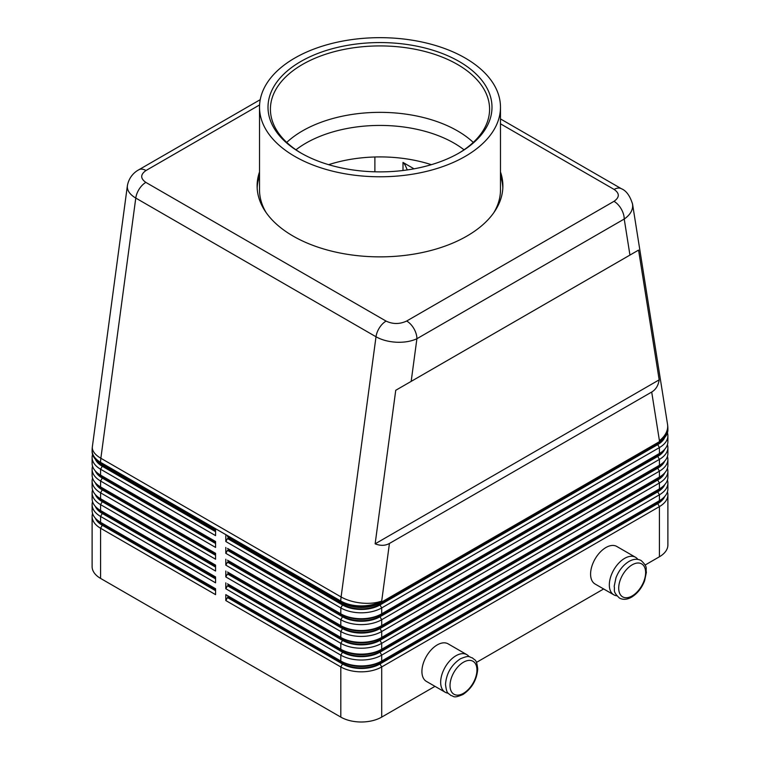 <?xml version="1.0" encoding="UTF-8"?>
<svg xmlns="http://www.w3.org/2000/svg" width="760" height="760" viewBox="0 0 760 760"><rect width="100%" height="100%" fill="white"/><g stroke="black" fill="none" stroke-linecap="round" stroke-linejoin="round"><path stroke-width="1.14" d="M464.037 149.796A104.766 60.486 0 0 0 454.081 143.146A104.766 60.486 0 0 0 305.919 143.146A104.766 60.486 0 0 0 295.963 149.796M500.479 123.814L614.146 189.439C619.713 193.373 619.666 197.334 614.004 201.324A14.459 8.35 60 0 1 621.224 208.952A14.459 8.35 60 0 1 624.226 219.032C629.736 215.203 632.567 210.805 632.69 205.836L632.51 203.803M629.945 255.075L638.571 250.097L659.176 379.848C658.312 385.519 655.823 389.585 651.7 392.036L389.433 543.457C385.244 545.794 380.484 545.927 375.136 543.837L395.741 390.288L629.945 255.075L624.226 219.032L416.908 338.722A14.459 8.35 -120 0 0 413.915 328.643A14.459 8.35 -120 0 0 406.685 321.014C399.779 324.283 392.92 324.311 386.089 321.1L145.853 182.4C140.286 178.457 140.334 174.496 145.996 170.516L259.587 104.937M127.405 185.592L127.309 186.836C127.433 191.045 130.255 194.788 135.774 198.065A14.459 8.35 -60 0 1 139.251 189.002A14.459 8.35 -60 0 1 145.853 182.4M260.233 99.674L138.776 169.793A14.459 8.35 60 0 1 145.996 170.516M92.558 513.484A28.918 16.691 0 0 0 92.112 516.439A28.918 16.691 0 0 0 100.576 528.247L215.583 594.643L215.583 588.744L102.277 523.327A26.505 15.304 0 0 0 102.277 523.327L100.576 522.339A28.918 16.691 180 0 1 92.112 510.539L92.112 504.631A28.918 16.691 0 0 0 100.576 516.439L215.583 582.834L215.583 576.935L100.576 510.539A28.918 16.691 180 0 1 92.112 498.731L92.112 492.831A28.918 16.691 0 0 0 100.576 504.631L215.583 571.035L215.583 565.126L100.576 498.731A28.918 16.691 180 0 1 92.112 486.932L92.112 481.023A28.918 16.691 0 0 0 100.576 492.831L215.583 559.227L215.583 553.327L100.576 486.932A28.918 16.691 180 0 1 92.112 475.123L92.112 469.224A28.918 16.691 0 0 0 100.576 481.023L215.583 547.428L215.583 541.519L100.576 475.123A28.918 16.691 180 0 1 92.112 463.315L92.112 457.416A28.918 16.691 0 0 0 100.576 469.224L215.583 535.619L215.583 529.72L100.576 463.315A28.918 16.691 180 0 1 92.112 451.516L92.112 450.537A28.918 16.691 180 0 0 100.576 462.337A28.918 16.691 -60 0 1 100.643 460.332A28.918 16.691 -60 0 1 100.861 458.261L135.774 198.065L376.01 336.765C381.71 339.957 388.522 341.781 396.454 342.228C404.387 342.541 411.207 341.373 416.908 338.722L411.179 381.377M92.112 516.439L92.112 566.608A28.918 16.691 0 0 0 100.576 578.408L100.576 528.247L102.277 525.293A26.505 15.304 180 0 1 95.294 518.158M102.248 511.499A26.505 15.304 0 0 0 102.277 511.518L100.576 510.539L100.576 504.631L102.277 501.685A26.505 15.304 180 0 1 95.294 494.551M92.558 501.685A28.918 16.691 0 0 0 92.112 504.631M100.576 498.731L102.277 499.719A26.505 15.304 0 0 0 102.277 499.719L100.576 498.731L100.576 492.831L102.277 489.877A26.505 15.304 180 0 1 95.294 482.742M92.558 489.877A28.918 16.691 0 0 0 92.112 492.831M102.248 487.892A26.505 15.304 0 0 0 102.277 487.911L100.576 486.932L100.576 481.023L102.277 478.078A26.505 15.304 180 0 1 95.294 470.943M92.558 478.078A28.918 16.691 0 0 0 92.112 481.023M100.576 475.123L102.277 476.111A26.505 15.304 0 0 0 102.277 476.111L100.576 475.123L100.576 469.224L102.277 466.269A26.505 15.304 180 0 1 95.294 459.135M92.558 466.269A28.918 16.691 0 0 0 92.112 469.224M102.248 464.284A26.505 15.304 0 0 0 102.277 464.303L100.576 463.315L100.576 462.337L340.812 601.036A28.918 16.691 -60 0 1 340.879 599.032A28.918 16.691 -60 0 1 341.097 596.961L100.861 458.261A28.918 13.699 -172.4 0 1 92.311 447.649A28.918 13.699 -172.4 0 1 92.368 446.69A28.918 28.918 0 0 0 92.112 450.537M92.558 454.47A28.918 16.691 0 0 0 92.112 457.416M664.706 484.719A26.505 15.304 180 0 1 657.723 491.844L380 652.184A26.505 15.304 180 0 1 361.256 656.668A26.505 15.304 180 0 1 342.513 652.184L227.506 585.789L225.805 588.744L340.812 655.139L340.812 661.038L342.513 662.026A26.505 15.304 0 0 0 361.256 666.501A26.505 15.304 0 0 0 380 662.026L381.7 661.038A28.918 16.691 180 0 1 361.256 665.931A28.918 16.691 180 0 1 340.812 661.038L225.805 594.643L225.805 600.542L340.812 666.938A28.918 16.691 0 0 0 361.256 671.831A28.918 16.691 0 0 0 381.7 666.938L659.423 506.606A28.918 16.691 0 0 0 667.888 494.798L667.888 544.967A28.918 16.691 0 0 1 659.423 556.767L645.116 565.031M342.513 663.993L340.812 666.938L340.812 717.107A28.918 16.691 0 0 0 361.256 722A28.918 16.691 0 0 0 381.7 717.107L381.7 666.938L380 663.993A26.505 15.304 180 0 1 361.256 668.477A26.505 15.304 180 0 1 342.513 663.993L227.506 597.588L225.805 600.542M664.706 496.517A26.505 15.304 180 0 1 657.723 503.652L380 663.993M342.513 614.802L340.812 613.823L342.513 614.802A26.505 15.304 0 0 0 361.256 619.286A26.505 15.304 0 0 0 380 614.802L381.7 613.823A28.918 16.691 180 0 1 361.256 618.716A28.918 16.691 180 0 1 340.812 613.823L227.506 548.406M361.256 612.807A28.918 16.691 0 0 0 381.7 607.924L659.423 447.583A28.918 16.691 0 0 0 667.888 435.774L667.888 441.674A28.918 16.691 180 0 1 659.423 453.483L381.7 613.823L381.7 607.924L380 604.969A26.505 15.304 180 0 1 361.256 609.453A26.505 15.304 180 0 1 342.513 604.969L227.506 538.574L225.805 541.519L340.812 607.924A28.918 16.691 0 0 0 361.256 612.807M342.513 603.003L340.812 602.015L342.513 603.003A26.505 15.304 0 0 0 361.256 607.487A26.505 15.304 0 0 0 380 603.003L381.7 602.015A28.918 16.691 180 0 1 361.256 606.908A28.918 16.691 180 0 1 340.812 602.015L227.506 536.607M342.513 626.611L340.812 625.622L342.513 626.611A26.505 15.304 0 0 0 361.256 631.094A26.505 15.304 0 0 0 380 626.611L381.7 625.622A28.918 16.691 180 0 1 361.256 630.515A28.918 16.691 180 0 1 340.812 625.622L227.506 560.215M361.256 624.615A28.918 16.691 0 0 0 381.7 619.723L659.423 459.382A28.918 16.691 0 0 0 667.888 447.583L667.888 453.483A28.918 16.691 180 0 1 659.423 465.291L381.7 625.622L381.7 619.723L380 616.778A26.505 15.304 180 0 1 361.256 621.253A26.505 15.304 180 0 1 342.513 616.778L227.506 550.373L225.805 553.327L340.812 619.723A28.918 16.691 0 0 0 361.256 624.615M342.513 638.419L340.812 637.431L342.513 638.419A26.505 15.304 0 0 0 361.256 642.894A26.505 15.304 0 0 0 380 638.419L381.7 637.431A28.918 16.691 180 0 1 361.256 642.323A28.918 16.691 180 0 1 340.812 637.431L227.506 572.014M361.256 636.414A28.918 16.691 0 0 0 381.7 631.531L659.423 471.19A28.918 16.691 0 0 0 667.888 459.382L667.888 465.291A28.918 16.691 180 0 1 659.423 477.09L381.7 637.431L381.7 631.531L380 628.577A26.505 15.304 180 0 1 361.256 633.061A26.505 15.304 180 0 1 342.513 628.577L227.506 562.181L225.805 565.126L340.812 631.531A28.918 16.691 0 0 0 361.256 636.414M342.513 650.218L340.812 649.239L342.513 650.218A26.505 15.304 0 0 0 361.256 654.702A26.505 15.304 0 0 0 380 650.218L381.7 649.239A28.918 16.691 180 0 1 361.256 654.122A28.918 16.691 180 0 1 340.812 649.239L227.506 583.822M361.256 648.223A28.918 16.691 0 0 0 381.7 643.331L659.423 482.99A28.918 16.691 0 0 0 667.888 471.19L667.888 477.09A28.918 16.691 180 0 1 659.423 488.898L381.7 649.239L381.7 643.331L380 640.385A26.505 15.304 180 0 1 361.256 644.86A26.505 15.304 180 0 1 342.513 640.385L227.506 573.981L225.805 576.935L340.812 643.331A28.918 16.691 0 0 0 361.256 648.223M342.513 652.184L340.812 655.139A28.918 16.691 0 0 0 361.256 660.031A28.918 16.691 0 0 0 381.7 655.139L659.423 494.798A28.918 16.691 0 0 0 667.888 482.99L667.888 488.898A28.918 16.691 180 0 1 659.423 500.697L381.7 661.038L381.7 655.139L380 652.184M651.7 392.036L659.423 440.695A28.918 16.691 0 0 0 667.888 428.897L667.888 429.875A28.918 16.691 180 0 1 659.423 441.674L381.7 602.015L381.7 601.036A28.918 13.699 -172.4 0 1 361.456 603.041A28.918 13.699 -172.4 0 1 341.097 596.961L376.01 336.765A14.459 8.35 -60 0 1 379.487 327.702A14.459 8.35 -60 0 1 386.089 321.1M664.706 472.91A26.505 15.304 180 0 1 657.723 480.044L380 640.385M664.706 461.101A26.505 15.304 180 0 1 657.723 468.236L380 628.577M664.706 449.302A26.505 15.304 180 0 1 657.723 456.437L380 616.778M664.706 437.494A26.505 15.304 180 0 1 657.723 444.628L380 604.969M469.158 656.764A21.688 12.521 120 0 0 466.83 654.654A21.688 12.521 120 0 0 450.119 660.468A21.688 12.521 120 0 0 440.658 682.29A21.688 12.521 120 0 0 445.151 692.217A21.688 12.521 120 0 0 448.144 693.177M445.151 692.217L426.408 681.397A21.688 12.521 -60 0 1 421.914 671.469A21.688 12.521 -60 0 1 431.376 649.648A21.688 12.521 -60 0 1 448.087 643.834L466.83 654.654M616.816 595.792A21.688 12.521 -60 0 1 613.823 594.833A21.688 12.521 -60 0 1 609.33 584.906A21.688 12.521 -60 0 1 618.801 563.084A21.688 12.521 -60 0 1 635.512 557.27A21.688 12.521 -60 0 1 637.839 559.379M635.512 557.27L616.769 546.45A21.688 12.521 120 0 0 600.058 552.264A21.688 12.521 120 0 0 590.586 574.085A21.688 12.521 120 0 0 595.08 584.012L613.823 594.833M266.219 212.724A120.479 69.559 180 0 1 259.521 189.848L259.521 107.227A120.479 69.559 180 0 1 294.813 58.035A120.479 69.559 180 0 1 426.103 42.959A120.479 69.559 180 0 1 500.479 107.227A120.479 69.559 180 0 1 465.186 156.408A120.479 69.559 180 0 1 333.897 171.484A120.479 69.559 180 0 1 259.521 107.227M500.479 175.873A122.882 70.946 180 0 1 502.835 187.881M500.479 171.941A122.882 70.946 180 0 1 502.882 185.915A122.882 70.946 180 0 1 466.897 236.084A122.882 70.946 180 0 1 332.975 251.465A122.882 70.946 180 0 1 257.117 185.915A122.882 70.946 180 0 1 259.521 171.941M300.808 61.503A111.995 64.657 180 0 1 459.192 61.503A111.995 64.657 180 0 1 459.192 152.941L459.192 152.941A111.995 64.657 180 0 1 300.808 152.941A111.995 64.657 180 0 1 300.808 61.503M458.337 153.434A109.582 63.27 0 0 0 489.582 109.193A109.582 63.27 0 0 0 421.933 50.739A109.582 63.27 0 0 0 302.508 64.448A109.582 63.27 0 0 0 270.417 109.193A109.582 63.27 0 0 0 301.663 153.434M473.271 142.405A109.582 63.27 0 0 0 457.491 130.882A109.582 63.27 0 0 0 447.108 125.6A109.582 63.27 0 0 0 312.892 125.6A109.582 63.27 0 0 0 302.508 130.882A109.582 63.27 0 0 0 286.729 142.405M431.366 164.682A104.766 60.486 0 0 0 328.633 164.682M257.165 187.881A122.882 70.946 180 0 1 259.521 175.873M500.479 107.227L500.479 189.848A120.479 69.559 180 0 1 493.781 212.724M374.889 171.817L374.889 156.978M407.227 169.945C405.612 165.67 404.197 163.172 402.999 162.441L414.048 168.825M603.658 588.962L476.444 662.416M434.986 686.346L381.7 717.107M340.812 717.107L100.576 578.408M659.176 379.848L375.136 543.837M638.571 250.097L395.741 390.288M667.888 435.774A28.918 16.691 0 0 0 667.442 432.829M227.506 538.574L228.19 538.175L343.197 604.58A25.546 14.744 0 0 0 379.316 604.58L657.039 444.239A25.546 14.744 0 0 0 662.454 439.622M657.723 442.662L659.423 441.674L657.723 442.662A26.505 15.304 0 0 0 657.751 442.643L659.423 441.674L659.423 440.695A28.918 19.228 -9 0 0 667.688 426.246A28.918 19.228 -9 0 0 667.536 424.356A28.918 28.918 0 0 1 667.888 428.897M667.888 447.583A28.918 16.691 0 0 0 667.442 444.628M227.506 550.373L228.19 549.983L343.197 616.379A25.546 14.744 0 0 0 379.316 616.379L657.039 456.038A25.546 14.744 0 0 0 662.454 451.43M657.751 454.452A26.505 15.304 0 0 1 657.723 454.47L659.423 453.483L659.423 447.583L657.723 444.628M667.888 459.382A28.918 16.691 0 0 0 667.442 456.437M227.506 562.181L228.19 561.783L343.197 628.188A25.546 14.744 0 0 0 379.316 628.188L657.039 467.846A25.546 14.744 0 0 0 662.454 463.229M657.723 466.269L659.423 465.291L657.723 466.269A26.505 15.304 0 0 0 657.751 466.25L659.423 465.291L659.423 459.382L657.723 456.437M667.888 471.19A28.918 16.691 0 0 0 667.442 468.236M227.506 573.981L228.19 573.591L343.197 639.986A25.546 14.744 0 0 0 379.316 639.986L657.039 479.645A25.546 14.744 0 0 0 662.454 475.038M657.751 478.059A26.505 15.304 0 0 1 657.723 478.078L659.423 477.09L659.423 471.19L657.723 468.236M667.888 482.99A28.918 16.691 0 0 0 667.442 480.044M227.506 585.789L228.19 585.39L343.197 651.795A25.546 14.744 0 0 0 379.316 651.795L657.039 491.454A25.546 14.744 0 0 0 662.454 486.837M657.723 489.877L659.423 488.898L657.723 489.877A26.505 15.304 0 0 0 657.751 489.858L659.423 488.898L659.423 482.99L657.723 480.044M228.19 538.175L228.19 536.997M225.805 535.619L225.805 541.519M228.19 549.983L228.19 548.806M225.805 547.428L225.805 553.327M228.19 561.783L228.19 560.605M225.805 559.227L225.805 565.126M228.19 573.591L228.19 572.413M225.805 571.035L225.805 576.935M228.19 585.39L228.19 584.212M225.805 582.834L225.805 588.744M667.888 494.798A28.918 16.691 0 0 0 667.442 491.844M225.805 594.643L227.506 595.621M657.751 501.667A26.505 15.304 0 0 1 657.723 501.685L659.423 500.697L659.423 494.798L657.723 491.844M227.506 597.588L228.19 596.02M228.19 597.198L343.197 663.594A25.546 14.744 0 0 0 379.316 663.594L657.039 503.253A25.546 14.744 0 0 0 662.454 498.645M215.583 531.686L102.277 466.269M215.583 543.486L102.277 478.078M215.583 555.294L102.277 489.877M215.583 567.102L102.277 501.685M215.583 578.901L102.277 513.484A26.505 15.304 180 0 1 95.294 506.359M215.583 530.898L102.961 465.88A25.546 14.744 180 0 1 97.546 461.263M215.583 542.707L102.961 477.679A25.546 14.744 180 0 1 97.546 473.072M215.583 554.505L102.961 489.487A25.546 14.744 180 0 1 97.546 484.87M215.583 566.314L102.961 501.286A25.546 14.744 180 0 1 97.546 496.679M215.583 578.113L102.961 513.095A25.546 14.744 180 0 1 97.546 508.478M215.583 590.71L102.277 525.293M215.583 589.922L102.961 524.894A25.546 14.744 180 0 1 97.546 520.286M463.486 693.31A19.038 10.992 -60 0 1 450.024 685.529A19.038 10.992 -60 0 1 463.486 662.216A19.038 10.992 -60 0 1 476.947 669.987A19.038 10.992 -60 0 1 463.486 693.31M614.146 189.439A14.459 8.35 -60 0 1 620.749 188.413A14.459 8.35 -60 0 1 621.357 188.708A14.459 8.35 -60 0 1 621.376 188.718A14.459 8.35 -60 0 1 621.5 188.793M657.723 503.652L659.423 506.606L659.423 556.767M340.812 602.015L340.812 601.036A28.918 16.691 0 0 0 361.256 605.929A28.918 16.691 0 0 0 381.7 601.036L389.433 543.457M342.513 640.385L340.812 643.331L340.812 649.239M342.513 628.577L340.812 631.531L340.812 637.431M342.513 616.778L340.812 619.723L340.812 625.622M342.513 604.969L340.812 607.924L340.812 613.823M632.158 595.925A19.038 10.992 120 0 0 645.62 572.603A19.038 10.992 120 0 0 632.158 564.832A19.038 10.992 120 0 0 618.707 588.145A19.038 10.992 120 0 0 632.158 595.925M402.999 162.441L402.999 170.506M657.723 454.47L659.423 453.483L657.723 454.47M657.723 478.078L659.423 477.09L657.723 478.078M343.197 604.58L343.197 603.383M379.316 604.58L379.316 603.383M657.039 444.239L657.039 443.051M343.197 616.379L343.197 615.182M379.316 616.379L379.316 615.182M657.039 456.038L657.039 454.86M343.197 628.188L343.197 626.99M379.316 628.188L379.316 626.99M657.039 467.846L657.039 466.668M343.197 639.986L343.197 638.799M379.316 639.986L379.316 638.799M657.039 479.645L657.039 478.467M343.197 651.795L343.197 650.598M379.316 651.795L379.316 650.598M657.039 491.454L657.039 490.276M100.576 522.339L100.576 516.439L102.277 513.484M342.513 662.026L340.812 661.038M657.723 501.685L659.423 500.697L657.723 501.685M343.197 663.594L343.197 662.406M379.316 663.594L379.316 662.406M657.039 503.253L657.039 502.075M102.961 465.88L102.961 464.692M102.961 477.679L102.961 476.501M102.961 489.487L102.961 488.309M102.961 501.286L102.961 500.108M102.961 513.095L102.961 511.917M102.961 524.894L102.961 523.716M614.004 201.324L406.685 321.014M450.765 695.457C454.375 696.103 452.798 698.744 462.935 694.517C471.931 688.38 476.862 679.877 477.726 669C476.434 658.264 474.886 660.725 472.454 657.903C468.844 657.257 470.421 654.616 460.284 658.844C451.288 664.981 446.367 673.493 445.502 684.37C446.794 695.096 448.343 692.635 450.765 695.457M619.447 598.072C612.047 590.957 615.22 590.548 614.194 586.302L615.98 577.771C618.839 570.475 623.162 565.041 628.966 561.459C633.403 558.913 637.459 558.6 641.136 560.519C648.527 567.635 645.364 568.043 646.389 572.289L644.594 580.83C641.734 588.116 637.412 593.55 631.617 597.132C627.171 599.678 623.114 599.991 619.447 598.072M138.776 169.793C135.337 171.646 129.095 176.301 127.376 185.773L92.368 446.69M102.277 511.518L100.576 510.539M102.277 487.911L100.576 486.932M102.277 464.303L100.576 463.315M500.479 118.921L621.376 188.718M632.558 204.089C629.983 195.795 626.25 190.665 621.357 188.708M632.558 204.079L667.536 424.356"/></g></svg>
